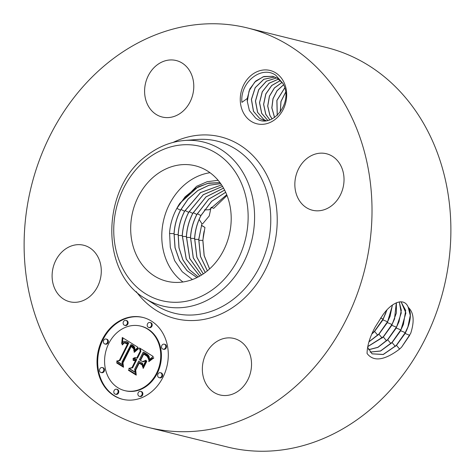 <?xml version="1.0" encoding="UTF-8"?>
<svg xmlns="http://www.w3.org/2000/svg" width="475" height="475" viewBox="0 0 475 475"><rect width="100%" height="100%" fill="white"/><g stroke="black" fill="none" stroke-linecap="round" stroke-linejoin="round"><path stroke-width="0.71" d="M211.244 207.243L213.655 208.377L227.014 195.48M211.102 207.415L209.232 215.953L202.837 223.618L201.875 224.052M201.465 225.269L204.951 227.436L202.831 240.403L204.119 255.592L209.576 268.927M201.418 225.417L204.951 227.436M207.397 270.815L200.521 256.411L198.793 239.459L201.911 223.707L198.716 239.442L200.45 256.423L207.355 270.845M199.15 219.456L201.911 223.707M204.351 209.914L209.309 209.748L226.741 194.786M209.618 268.886L204.185 255.574L202.908 240.421L203.27 236.562A47.589 39.728 103.9 0 1 204.203 230.927M225.678 192.316L211.642 201.347L200.978 215.567C197.279 222.763 195.178 230.405 194.679 238.492M226.723 194.732L209.166 209.819M225.661 192.268L211.589 201.305L200.901 215.549C197.196 222.775 195.094 230.417 194.602 238.474L196.828 257.171L205.253 272.49M194.679 238.498L196.893 257.159L205.295 272.46M224.592 190.065L208.774 199.055L196.816 214.474C193.093 221.73 190.98 229.413 190.487 237.512L193.248 257.866L203.276 273.897M224.61 190.107L208.828 199.096L196.893 214.492C193.171 221.754 191.063 229.431 190.564 237.53L193.313 257.848L203.312 273.873M223.553 188.142L206.031 196.905L192.808 213.417C189.068 220.709 186.948 228.428 186.449 236.568L189.78 258.501L201.465 275.072M223.535 188.106L205.978 196.864L192.731 213.4C188.997 220.655 186.877 228.374 186.372 236.55L189.709 258.513L201.436 275.096M247.523 27.972L326.39 47.5A205.794 171.808 103.9 0 1 449.73 206.773A205.794 171.808 103.9 0 1 363.209 415.227A205.794 171.808 103.9 0 1 227.477 447.028L148.61 427.5A205.794 171.808 103.9 0 1 25.27 268.227A205.794 171.808 103.9 0 1 111.791 59.773A205.794 171.808 103.9 0 1 247.523 27.972A205.794 171.808 103.9 0 1 370.862 187.251A205.794 171.808 103.9 0 1 284.341 395.699A205.794 171.808 103.9 0 1 148.61 427.5M222.508 186.378L203.205 194.714L188.64 212.331C184.888 219.64 182.762 227.388 182.257 235.588L186.23 259.148L199.743 276.1M222.532 186.408L203.258 194.756L188.723 212.349C184.971 219.634 182.845 227.388 182.335 235.606L186.295 259.136L199.773 276.082M382.803 314.996L375.303 326.842C369.972 336.656 367.223 345.533 367.056 353.477C373.564 361.974 384.412 360.507 399.606 349.077L396.488 345.384L405.11 333.456C410.578 322.608 411.766 314.04 408.684 307.753L408.102 306.939C403.887 297.041 391.537 302.646 383.242 314.426L382.803 314.996M405.11 333.456L409.688 335.338L401.636 347.118L410.697 333.355C414.515 321.51 413.844 312.972 408.684 307.753M401.636 347.118L399.606 349.077M55.337 289.851A29.1 24.29 103.9 0 1 57.416 257.545A29.1 24.29 103.9 0 1 83.683 245.243A29.1 24.29 103.9 0 1 98.052 257.118A29.1 24.29 103.9 0 1 95.968 289.429A29.1 24.29 103.9 0 1 69.7 301.732A29.1 24.29 103.9 0 1 55.337 289.851M181.391 112.522A29.1 24.29 103.9 0 1 162.195 117.016A29.1 24.29 103.9 0 1 144.756 94.495A29.1 24.29 103.9 0 1 156.993 65.022A29.1 24.29 103.9 0 1 176.183 60.527A29.1 24.29 103.9 0 1 193.622 83.048A29.1 24.29 103.9 0 1 181.391 112.522M298.08 198.354A29.1 24.29 103.9 0 1 300.158 166.048A29.1 24.29 103.9 0 1 326.432 153.74A29.1 24.29 103.9 0 1 340.795 165.621A29.1 24.29 103.9 0 1 338.717 197.927A29.1 24.29 103.9 0 1 312.443 210.235A29.1 24.29 103.9 0 1 298.08 198.354M214.742 342.956A29.1 24.29 103.9 0 1 233.932 338.455A29.1 24.29 103.9 0 1 251.37 360.976A29.1 24.29 103.9 0 1 239.139 390.45A29.1 24.29 103.9 0 1 219.949 394.951A29.1 24.29 103.9 0 1 202.51 372.43A29.1 24.29 103.9 0 1 214.742 342.956M283.628 81.676A27.467 22.931 103.9 0 1 274.983 119.54A27.467 22.931 103.9 0 1 243.313 112.575A27.467 22.931 103.9 0 1 251.958 74.712A27.467 22.931 103.9 0 1 283.628 81.676M163.014 377.18A42.174 35.209 103.9 0 1 122.526 399.285A42.174 35.209 103.9 0 1 102.303 339.518A42.174 35.209 103.9 0 1 142.791 317.413A42.174 35.209 103.9 0 1 163.014 377.18M372.002 353.822L383.212 354.439L396.382 345.319L405.009 333.397L407.835 327.168L410.269 315.459L408.102 306.939M408.09 326.479L405.252 332.625L396.239 345.473M396.387 345.319L396.779 344.903M367.603 347.201L372.05 353.851L383.277 354.516L396.488 345.384M198.235 276.931L189.406 269.741L182.816 259.783L178.95 247.766L178.143 234.626C178.636 226.427 180.773 218.637 184.555 211.256L200.486 192.601L221.546 184.876M221.564 184.9L200.539 192.642L184.638 211.274C180.862 218.619 178.725 226.403 178.22 234.638L179.022 247.772L182.881 259.772L189.454 269.723L198.259 276.913M249.387 110.515L247.303 101.448A22.402 18.703 103.9 0 1 247.267 98.479L241.923 102.368C239.798 81.848 262.075 64.98 275.916 75.4L283.064 83.636C294.168 103.36 270.839 130.292 255.568 117.99L249.387 110.515M143.129 317.502A42.174 35.209 -76.1 0 0 102.98 339.684A42.174 35.209 -76.1 0 0 122.865 399.368M370.12 352.129L380.582 351.031L392.101 342.594L400.674 330.737L405.905 312.995L401.197 302.094L400.544 301.762M283.041 83.588L277.317 78.221L272.739 76.338L263.91 76.505L255.74 81.035L249.856 88.878L247.267 98.479M247.303 101.448L249.048 90.974L254.743 82.086L263.156 76.778L272.502 76.285M124.676 390.604L125.353 390.771A33.226 27.74 -76.1 0 0 157.249 373.356A33.226 27.74 -76.1 0 0 141.318 326.266L140.642 326.099A33.226 27.74 -76.1 0 0 108.745 343.514A33.226 27.74 -76.1 0 0 124.676 390.604A33.226 27.74 -76.1 0 0 156.578 373.19A33.226 27.74 -76.1 0 0 140.642 326.099M148.752 327.471L149.429 327.637A2.553 2.132 -76.1 0 0 151.881 326.301A2.553 2.132 -76.1 0 0 150.652 322.673L149.981 322.507A2.553 2.132 -76.1 0 0 147.523 323.849A2.553 2.132 -76.1 0 0 148.752 327.471A2.553 2.132 -76.1 0 0 151.204 326.129A2.553 2.132 -76.1 0 0 149.981 322.507M159.178 377.667L159.855 377.833A2.553 2.132 -76.1 0 0 162.308 376.491A2.553 2.132 -76.1 0 0 161.084 372.869L160.408 372.703A2.553 2.132 -76.1 0 0 157.955 374.045A2.553 2.132 -76.1 0 0 159.178 377.667A2.553 2.132 -76.1 0 0 161.637 376.325A2.553 2.132 -76.1 0 0 160.408 372.703M163.044 349.149L163.721 349.315A2.553 2.132 -76.1 0 0 166.173 347.973A2.553 2.132 -76.1 0 0 164.95 344.351L164.273 344.185A2.553 2.132 -76.1 0 0 161.821 345.521A2.553 2.132 -76.1 0 0 163.044 349.149A2.553 2.132 -76.1 0 0 165.502 347.807A2.553 2.132 -76.1 0 0 164.273 344.185M115.342 394.191L116.013 394.357A2.553 2.132 -76.1 0 0 118.471 393.021A2.553 2.132 -76.1 0 0 117.242 389.393L116.571 389.227A2.553 2.132 -76.1 0 0 114.113 390.569A2.553 2.132 -76.1 0 0 115.342 394.191A2.553 2.132 -76.1 0 0 117.794 392.849A2.553 2.132 -76.1 0 0 116.571 389.227M139.418 396.322L140.095 396.488A2.553 2.132 -76.1 0 0 142.548 395.152A2.553 2.132 -76.1 0 0 141.324 391.531L140.648 391.364A2.553 2.132 -76.1 0 0 138.195 392.7A2.553 2.132 -76.1 0 0 139.418 396.322A2.553 2.132 -76.1 0 0 141.877 394.986A2.553 2.132 -76.1 0 0 140.648 391.364M104.91 343.995L105.587 344.161A2.553 2.132 -76.1 0 0 108.039 342.825A2.553 2.132 -76.1 0 0 106.816 339.203L106.139 339.031A2.553 2.132 -76.1 0 0 103.687 340.373A2.553 2.132 -76.1 0 0 104.91 343.995A2.553 2.132 -76.1 0 0 107.362 342.653A2.553 2.132 -76.1 0 0 106.139 339.031M124.67 325.339L125.347 325.506A2.553 2.132 -76.1 0 0 127.799 324.164A2.553 2.132 -76.1 0 0 126.576 320.542L125.899 320.376A2.553 2.132 -76.1 0 0 123.447 321.718A2.553 2.132 -76.1 0 0 124.67 325.339A2.553 2.132 -76.1 0 0 127.122 323.997A2.553 2.132 -76.1 0 0 125.899 320.376M101.044 372.513L101.721 372.685A2.553 2.132 -76.1 0 0 104.173 371.343A2.553 2.132 -76.1 0 0 102.95 367.721L102.273 367.555A2.553 2.132 -76.1 0 0 99.821 368.891A2.553 2.132 -76.1 0 0 101.044 372.513A2.553 2.132 -76.1 0 0 103.497 371.177A2.553 2.132 -76.1 0 0 102.273 367.555M370.078 352.082L380.517 350.954L392.397 342.107M392 342.528L400.567 330.677L403.388 324.484L405.697 310.466L401.149 302.064M220.697 183.635L209.006 185.28L197.885 190.546L188.136 199.078L180.547 210.199C176.759 217.598 174.61 225.423 174.105 233.676L175.085 247.742L179.544 260.437L187.055 270.661L196.977 277.572M220.685 183.611L208.97 185.244L197.832 190.511L188.07 199.043L180.47 210.182C176.682 217.55 174.533 225.376 174.028 233.658L169.51 233.486M264.058 120.347L259.605 118.4L253.543 111.34L251.459 99.429L255.253 87.691L263.845 79.289L274.793 76.992M274.752 76.974L263.785 79.248L255.164 87.673L251.37 99.406L253.454 111.316L259.772 118.542L264.017 120.341L266.03 120.692M403.637 323.796L400.811 329.905L391.857 342.677M196.953 277.578L187.013 270.679L179.479 260.448L175.008 247.742L174.028 233.658M231.135 221.576A59.464 49.643 103.9 0 1 166.648 281.218A59.464 49.643 103.9 0 1 130.744 225.417A59.464 49.643 103.9 0 1 195.231 165.775A59.464 49.643 103.9 0 1 231.135 221.576M138.041 347.362L133.861 350.942L133.796 346.863L130.946 344.577L121.933 362.158L122.609 364.907L116.547 361.142L119.356 360.388L127.484 344.161L124.86 342.938L123.732 343.312L122.431 344.915L122.307 344.351L124.432 342.487L125.899 342.689L127.549 343.645L128.096 342.938L126.196 341.673L124.456 341.27L123.031 341.935L121.677 343.746L122.283 337.493L138.041 347.362M138.243 348.929L134.271 352.308L134.003 351.945L136.515 349.558L138.362 348.306L138.581 348.739L138.243 348.929M133.635 348.798L131.195 346.471L122.972 362.864L123.542 367.24L116.767 363.031L116.678 362.401L123.037 366.344L122.508 362.746L131.017 345.753L133.344 347.445L133.778 348.834M153.247 356.493L148.622 360.032L148.627 357.289L148.058 355.615L143.248 352.058L139.424 359.694L140.232 360.192L143.604 353.459L147.137 355.769L147.98 356.903L148.289 358.548L147.107 356.327L143.717 354.107L140.564 360.4L142.565 361.641L146.068 360.204L142.648 367.038L141.776 362.947L138.736 361.059L134.621 369.283L135.256 372.453L128.743 368.416L131.967 367.632L135.482 360.62L133.214 360.46L133.137 359.961L134.425 359.729L135.702 360.181L136.082 359.415L134.936 358.809L132.947 359.053L132.982 358.732L134.757 357.687L136.77 358.043L140.214 351.162L139.478 347.949L153.247 356.493M152.445 358.239L153.122 358.405L148.871 361.623L148.711 361.22L150.836 359.213L153.657 357.687L153.757 358.114L153.122 358.423L153.757 358.103M143.224 368.422L143.005 367.959L146.532 360.917L146.751 361.374L143.224 368.422M139.193 363.137L135.696 370.12L136.254 375.125L128.571 370.358L128.458 369.71L135.731 374.223L135.268 370.108L139.08 362.49L141.746 364.147L141.912 364.824L139.193 363.137L141.841 364.527M368.576 349.778L377.94 347.385L387.719 339.797L396.239 328.023L401.268 312.972L399.285 301.88M368.547 349.713L377.874 347.296L388.016 339.316M387.618 339.738L396.132 327.964L398.935 321.801L401.333 310.282L399.226 301.886M218.126 180.304L207.153 181.711L196.668 186.271L179.764 203.419L197.944 186.93L208.828 183.107L219.967 182.626M219.978 182.643L207.593 183.409L195.629 188.284L185.066 196.864L176.819 208.46A49.406 41.248 -76.1 0 1 179.764 203.419M192.422 279.538L182.222 271.724L174.64 260.674L170.305 247.333L169.557 232.821C170.216 224.372 172.514 216.469 176.457 209.119L176.819 208.46M385.837 313.055L383.064 319.046L374.33 331.497M371.937 333.8L374.87 330.933M371.824 334.056L374.567 331.419L382.927 319.877L386.899 310.074M276.705 77.876L266.398 81.166L258.679 89.692L255.425 101.027L257.551 112.332L263.868 119.552L266.071 120.686M266.101 120.68L263.702 119.415L257.64 112.355L255.514 101.056L258.768 89.716L266.457 81.207L276.747 77.894M210.015 172.716A59.464 49.643 -76.1 0 0 161.844 233.118A59.464 49.643 -76.1 0 0 182.964 281.978M122.241 338.194L122.918 338.36L122.948 337.897M122.188 338.871L122.865 339.037L122.918 338.36M122.128 339.53L122.805 339.696L122.865 339.037M122.063 340.171L122.74 340.343L122.805 339.696M121.992 340.795L122.669 340.967L122.74 340.343M121.915 341.4L122.586 341.572L122.669 340.967M121.826 341.988L122.502 342.16L122.586 341.572M121.731 342.558L122.336 342.713M122.431 342.588L122.502 342.16M121.63 343.11L121.998 343.205M125.881 341.537L126.249 341.59M126.196 341.673L126.558 341.703M126.522 341.846L126.873 341.846M126.861 342.042L127.199 342.012M127.104 342.202L127.538 342.208M127.347 342.368L127.781 342.368M127.597 342.546L128.024 342.534M127.846 342.736L128.274 342.713M128.096 342.938L128.523 342.902M127.549 343.645L128.226 343.817L128.773 343.104M125.121 342.475L125.691 342.612M124.883 342.451L125.75 342.635M124.652 342.457L125.554 342.617M124.432 342.487L125.329 342.623M124.011 342.623L125.103 342.653M123.803 342.736L124.688 342.79M123.595 342.879L124.242 343.039M123.381 343.051L123.933 343.188M123.168 343.253L123.66 343.378M122.954 343.484L123.411 343.597M122.74 343.746L123.173 343.853M122.52 344.037L122.942 344.137M122.307 344.351L122.716 344.458M122.087 344.702L122.497 344.803M125.774 343.158L126.207 343.235M126.023 343.271L126.445 343.324M126.279 343.401L126.7 343.437M126.552 343.562L126.956 343.567M127.484 344.161L128.161 344.327L127.229 343.728M119.356 360.388L120.032 360.555L128.161 344.327M116.547 361.142L120.032 360.555M122.532 364.61L117.224 361.309M131.444 344.832L131.872 344.868M131.688 344.969L132.121 344.998M131.931 345.105L132.365 345.135M132.169 345.254L132.608 345.272M132.454 345.438L132.846 345.42M132.709 345.622L133.131 345.604M132.947 345.818L133.386 345.794M133.16 346.02L133.623 345.984M133.35 346.222L133.837 346.186M133.523 346.429L134.027 346.388M133.671 346.643L134.199 346.596M133.796 346.863L134.348 346.809M133.897 347.088L134.472 347.029M133.98 347.314L134.573 347.255M134.039 347.558L134.657 347.48M134.087 347.819L134.716 347.724M134.11 348.098L134.763 347.985M134.116 348.395L134.787 348.264M134.104 348.709L134.781 348.876L134.793 348.561M134.081 349.042L134.752 349.208L134.781 348.876M134.033 349.398L134.71 349.564L134.752 349.208M133.968 349.772L134.645 349.938L134.71 349.564M133.885 350.164L134.455 350.301M133.784 350.574L134.122 350.657M138.035 348.472L138.504 348.591M137.691 348.686L138.575 348.727M137.317 348.935L137.976 349.101M136.925 349.226L137.56 349.386M136.515 349.558L137.127 349.713M136.076 349.933L136.669 350.081M135.618 350.342L136.188 350.485M135.137 350.799L135.69 350.936M134.639 351.292L135.173 351.423M134.003 351.945L134.508 352.07M122.508 362.746L122.972 362.864M131.391 346.518L131.605 346.103M123.037 366.344L123.441 366.445M116.767 363.031L117.438 363.203L117.39 362.847M123.506 366.961L117.438 363.203M131.599 346.679L132.074 346.738M131.783 346.786L132.276 346.845M132.05 346.964L132.46 346.952M132.299 347.148L132.727 347.13M132.537 347.35L132.976 347.32M132.757 347.563L133.214 347.516M132.964 347.783L133.433 347.73M133.154 348.021L133.701 348.157M133.327 348.27L133.742 348.371M140.214 351.162L140.891 351.328L140.22 348.412M136.77 358.043L137.447 358.215L140.891 351.328M135.535 357.663L136.289 357.841M135.143 357.645L136.212 357.829M134.757 357.687L135.82 357.812M134.383 357.782L135.434 357.853M134.021 357.936L135.06 357.948M133.665 358.144L134.698 358.103M133.321 358.411L134.342 358.31M132.982 358.732L133.481 358.857M135.452 358.999L135.874 359.053M135.702 359.136L136.129 359.165M135.898 359.272L136.378 359.302M136.082 359.415L136.574 359.438M135.702 360.181L136.378 360.347L136.758 359.581M134.425 359.729L135.149 359.907M134.164 359.723L135.096 359.896M133.908 359.741L134.841 359.89M133.653 359.783L134.585 359.907M133.392 359.86L134.33 359.955M133.137 359.961L134.069 360.026M135.274 360.507L135.737 360.578M135.482 360.62L135.951 360.673M131.967 367.632L132.644 367.804L136.159 360.792M128.743 368.416L132.644 367.804M135.203 372.168L129.42 368.582M138.736 361.059L141.776 362.947M143.1 366.142L142.452 363.114M142.565 361.641L143.242 361.808L145.789 360.762M143.717 354.107L144.062 354.279M144.376 354.445L144.738 354.445M144.667 354.605L145.053 354.611M144.934 354.76L145.344 354.772M145.178 354.902L145.611 354.926M145.487 355.098L145.855 355.068M145.778 355.288L146.163 355.264M146.045 355.472L146.448 355.454M146.294 355.656L146.722 355.638M146.526 355.828L146.971 355.822M146.739 356.001L147.202 355.995M146.935 356.167L147.416 356.167M147.107 356.327L147.731 356.482M147.398 356.636L147.897 356.755M147.636 356.945L148.04 357.046M147.844 357.295L148.164 357.378M140.232 360.192L140.618 360.287M144.008 354.178L144.198 353.792M143.248 352.058L143.729 352.379M145.006 353.192L145.683 353.364L144.406 352.545M145.772 353.649L146.448 353.816L145.683 353.364M146.163 353.899L146.84 354.065L146.448 353.816M146.52 354.148L147.197 354.314L146.84 354.065M146.852 354.397L147.529 354.564L147.197 354.314M147.155 354.641L147.832 354.807L147.529 354.564M147.428 354.89L148.099 355.057L147.832 354.807M147.666 355.134L148.099 355.057M147.879 355.371L148.343 355.3M148.058 355.615L148.55 355.543M148.206 355.852L148.734 355.781M148.331 356.09L148.883 356.018M148.426 356.345L149.007 356.256M148.509 356.624L149.102 356.511M148.58 356.939L149.257 357.111L149.186 356.796M148.627 357.289L149.304 357.455L149.257 357.111M148.669 357.669L149.346 357.835L149.304 357.455M148.687 358.079L149.364 358.245L149.346 357.835M148.693 358.518L149.37 358.684L149.364 358.245M148.687 358.993L149.364 359.159L149.37 358.684M148.663 359.498L149.073 359.599M153.039 357.954L153.716 358.12M151.881 358.542L153.122 358.405M151.347 358.868L152.024 359.035M152.095 358.993L152.558 358.714M150.836 359.213L151.483 359.373M150.355 359.575L150.961 359.723M149.904 359.955L150.462 360.098M149.477 360.359L149.987 360.483M149.079 360.78L149.548 360.893M148.711 361.22L149.132 361.327M143.005 367.959L143.403 368.06M135.268 370.108L135.708 370.221M139.484 363.209L139.662 362.853M135.731 374.223L136.165 374.33M128.571 370.358L129.248 370.524L129.182 370.162M136.224 374.852L129.248 370.524M399.19 321.106L396.376 327.192L387.475 339.88M374.46 331.36L382.82 319.823L386.727 310.258M367.703 346.679L383.331 337.007L391.798 325.31L396.376 313.019L396.393 302.741M367.721 346.59L383.634 336.52M383.23 336.941L391.697 325.25L394.488 319.117L396.316 302.777M390.29 315.738L387.499 321.765L378.712 334.293M368.968 341.751L379.252 333.723M368.927 341.887L378.949 334.216L387.363 322.59L392.504 304.997M267.799 120.424L261.737 113.365L259.582 102.701L262.307 91.8L269.093 83.285L278.629 79.082M267.757 120.436L261.648 113.347L259.498 102.677L262.224 91.776L269.034 83.238L278.587 79.052M394.737 318.422L391.94 324.478L383.093 337.084M378.848 334.151L387.256 322.537L390.034 316.427L392.403 305.075M378.949 334.216L382.191 338.058M269.824 119.884L265.745 114.362L263.583 104.346L265.786 93.937L271.694 85.488L280.392 80.536M269.865 119.872L265.834 114.38L263.667 104.381L265.875 93.961L271.753 85.536L280.434 80.572M272.145 118.94L269.931 115.395L267.775 106.085L269.467 96.223L274.443 87.982L282.15 82.413M272.098 118.964L269.842 115.377L267.686 106.056L269.384 96.193L274.378 87.934L282.114 82.365M274.55 117.557L271.813 107.861L272.977 98.681L277.008 90.731L283.575 84.722M274.609 117.515L271.902 107.896L273.054 98.729L277.073 90.784L283.599 84.782M284.703 87.887L276.86 100.421L277.216 115.449M284.727 87.964L276.949 100.433L277.275 115.395M285.552 92.304L280.939 101.502L280.226 112.1M285.564 92.423L281.022 101.519L280.298 112.005M202.831 240.403L198.752 240.243M198.716 239.442L194.643 239.281M200.901 215.549L197.303 213.72M194.602 238.48L190.528 238.319M196.816 214.474L193.218 212.646M190.487 237.512L186.414 237.357M192.731 213.4L189.133 211.577M186.372 236.55L182.299 236.39M188.64 212.331L185.042 210.502M182.257 235.588L178.184 235.428M173.197 142.387A93.652 78.185 103.9 0 1 270.37 182.928A93.652 78.185 103.9 0 1 237.328 304.172A93.652 78.185 103.9 0 1 136.248 291.626M405.009 333.397L405.252 332.625L400.674 330.737M184.431 140.493L197.149 139.496A88.665 74.023 103.9 0 1 268.434 198.277A88.665 74.023 103.9 0 1 232.999 299.547A88.665 74.023 103.9 0 1 156.085 305.36L145.297 298.543C99.554 272.549 101.122 187.625 147.232 155.26C158.692 146.549 171.095 141.627 184.431 140.493A84.491 70.537 103.9 0 1 252.356 196.502A84.491 70.537 103.9 0 1 218.595 293.004A84.491 70.537 103.9 0 1 145.297 298.543M184.555 211.256L180.957 209.428M178.143 234.626L174.07 234.466M395.343 346.435L392.107 342.588M214.273 288.384A79.503 66.375 103.9 0 1 122.586 268.215A79.503 66.375 103.9 0 1 147.606 158.608A79.503 66.375 103.9 0 1 239.293 178.778A79.503 66.375 103.9 0 1 214.273 288.384M400.567 330.677L400.811 329.905L396.239 328.023M180.47 210.182L176.872 208.353M373.392 332.441L372.839 331.782M390.961 343.639L387.719 339.797M382.82 319.823L383.064 319.046L380.558 318.012M396.132 327.964L396.376 327.192L391.798 325.31M377.809 335.267L374.567 331.419M386.579 340.848L383.337 337.007M387.256 322.537L387.499 321.765L382.927 319.877M391.697 325.25L391.94 324.478L387.363 322.59"/></g></svg>
